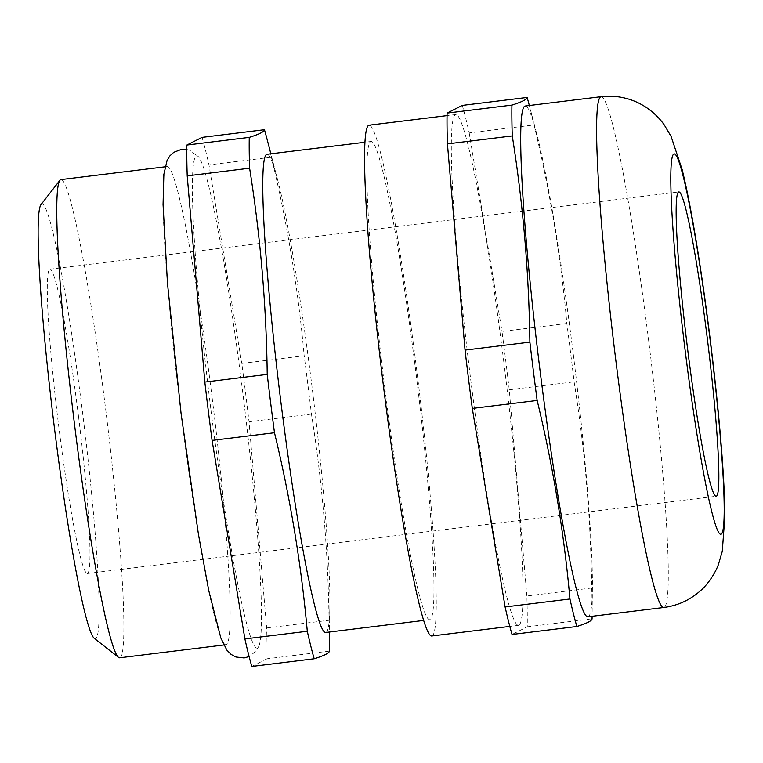 <?xml version="1.0" encoding="UTF-8"?>
<svg xmlns="http://www.w3.org/2000/svg" width="763" height="763" viewBox="0 0 763 763"><rect width="100%" height="100%" fill="white"/><g stroke="black" fill="none" stroke-linecap="round" stroke-linejoin="round"><path stroke-width="0.57" stroke-dasharray="3.81 2.86" d="M462.283 105.408A287.975 19.59 -97 0 1 469.197 132.915L534.033 124.951C549.913 190.521 560.853 256.692 566.842 323.483A287.975 19.59 -97 0 1 570.571 352.601A287.975 19.59 -97 0 1 574.11 381.815C584.925 449.941 590.791 518.668 591.716 588.006A287.975 19.59 -97 0 1 592.107 615.483A287.975 19.59 -97 0 1 592.098 616.294M566.842 323.483L501.997 331.447A287.975 19.59 -97 0 1 505.726 360.565A287.975 19.59 -97 0 1 509.264 389.779L526.871 595.979A287.975 19.59 -97 0 1 527.223 626.805L512.03 634.463M251.809 666.442L267.002 658.774A287.975 19.59 -97 0 0 266.649 627.949L249.043 421.758A287.975 19.59 -97 0 0 245.505 392.535A287.975 19.59 -97 0 0 241.776 363.426L304.179 355.758A287.975 19.59 -97 0 1 307.909 384.876A287.975 19.59 -97 0 1 311.438 414.09C322.263 482.216 328.128 550.943 329.053 620.281A287.975 19.59 -97 0 1 329.444 647.758M212.143 397.8A240.889 16.385 -97 0 1 225.982 644.725A240.889 16.385 -97 0 1 181.069 413.479A240.889 16.385 -97 0 1 167.231 166.544A240.889 16.385 -97 0 1 212.143 397.8M210.931 409.979A247.985 16.862 83 0 0 258.943 646.07A247.985 16.862 83 0 0 242.93 393.842A247.985 16.862 83 0 0 198.885 157.264A247.985 16.862 83 0 0 210.931 409.979M40.973 204.637A218.991 14.898 -97 0 1 82.757 414.233A218.991 14.898 -97 0 1 94.269 638.335M119.686 657.792A240.889 16.385 83 0 0 105.857 410.856A240.889 16.385 83 0 0 60.935 179.601M78.513 416.369A153.296 10.424 83 0 0 49.929 269.215A153.296 10.424 83 0 0 58.741 426.345A153.296 10.424 83 0 0 87.325 573.509A153.296 10.424 83 0 0 78.513 416.369M587.93 616.8A257.312 17.501 83 0 0 592.393 587.93A257.312 17.501 83 0 0 573.147 353.04A257.312 17.501 83 0 0 536.494 132.953A257.312 17.501 83 0 0 525.163 106.019M503.752 361.567A257.312 17.501 -97 0 1 518.535 625.326A257.312 17.501 -97 0 1 470.552 378.314A257.312 17.501 -97 0 1 455.778 114.545A257.312 17.501 -97 0 1 503.752 361.567M431.791 635.989A257.312 17.501 83 0 0 417.008 372.22A257.312 17.501 83 0 0 369.034 125.199M384.876 388.434A240.889 16.385 83 0 0 429.788 619.69A240.889 16.385 83 0 0 415.949 372.754A240.889 16.385 83 0 0 371.037 141.498A240.889 16.385 83 0 0 384.876 388.434M325.696 632.479A240.889 16.385 83 0 0 329.883 605.45A240.889 16.385 83 0 0 311.867 385.544A240.889 16.385 83 0 0 277.551 179.505A240.889 16.385 83 0 0 266.945 154.288M202.052 137.378A287.975 19.59 -97 0 1 208.976 164.894L241.776 363.426M329.397 651.106L267.002 658.774M311.438 414.09L249.043 421.758M266.649 627.949L329.053 620.281M266.888 138.561A287.975 19.59 -97 0 1 271.37 157.226L208.976 164.894M271.37 157.226C287.25 222.796 298.19 288.967 304.179 355.758M469.197 132.915L501.997 331.447M527.223 626.805L592.059 618.831M591.716 588.006L526.871 595.979M509.264 389.779L574.11 381.815M529.341 105.504A287.975 19.59 -97 0 1 529.551 106.286A287.975 19.59 -97 0 1 534.033 124.951M601.063 96.691A257.312 17.501 -97 0 1 649.046 343.712A257.312 17.501 -97 0 1 663.829 607.482M258.943 646.07L255.863 651.316L249.11 656.552M49.929 269.215L678.803 191.942M518.535 625.326L509.808 626.404M429.788 619.69L423.684 620.433M225.982 644.725L223.759 645.002M329.883 605.45L329.606 631.993M592.393 587.93L592.107 615.483M536.494 132.953L529.551 106.286M277.551 179.505L270.855 153.811M167.231 166.544L165.008 166.82M371.037 141.498L364.933 142.252M455.778 114.545L447.042 115.614M87.325 573.509L716.199 496.246M186.801 149.472L189.93 150.33L198.885 157.264"/><path stroke-width="1.14" d="M118.513 657.372L94.269 638.335A218.991 14.898 -97 0 1 54.497 428.491A218.991 14.898 -97 0 1 40.973 204.637L59.895 180.297A240.889 16.385 83 0 0 74.774 426.536A240.889 16.385 83 0 0 118.513 657.372A240.889 16.385 83 0 0 119.686 657.792L223.759 645.002M707.387 339.106A153.296 10.424 83 0 0 678.803 191.942A153.296 10.424 83 0 0 687.616 349.082A153.296 10.424 83 0 0 716.199 496.246A153.296 10.424 83 0 0 707.387 339.106M539.946 369.788A257.312 17.501 83 0 0 587.93 616.8L663.829 607.482A257.312 17.501 -97 0 1 615.846 360.46A257.312 17.501 -97 0 1 601.063 96.691L525.163 106.019A257.312 17.501 83 0 0 539.946 369.788M447.042 115.614L369.034 125.199A257.312 17.501 83 0 0 383.818 388.968A257.312 17.501 83 0 0 431.791 635.989L509.808 626.404M364.933 142.252L266.945 154.288A240.889 16.385 83 0 0 280.784 401.224A240.889 16.385 83 0 0 325.696 632.479L423.684 620.433M274.48 432.735A287.975 19.59 -97 0 1 270.751 403.617A287.975 19.59 -97 0 1 267.222 374.395L204.818 382.063A287.975 19.59 -97 0 0 212.085 440.404L244.885 638.927A287.975 19.59 -97 0 0 251.809 666.442L314.203 658.774A287.975 19.59 -97 0 1 307.289 631.259C301.299 564.477 290.36 498.306 274.48 432.735L212.085 440.404M329.606 631.993L329.444 647.758A287.975 19.59 -97 0 1 329.397 651.106C329.282 653.052 324.218 655.608 314.203 658.774M592.098 616.294A287.975 19.59 -97 0 1 592.059 618.831C591.945 620.777 586.881 623.333 576.866 626.499A287.975 19.59 -97 0 1 569.951 598.993C563.962 532.202 553.032 466.031 537.142 400.461A287.975 19.59 -97 0 1 533.413 371.343A287.975 19.59 -97 0 1 529.884 342.129C528.959 272.782 523.084 204.055 512.269 135.928L447.433 143.892A287.975 19.59 -97 0 1 447.089 113.077L462.283 105.408L527.119 97.445A287.975 19.59 -97 0 1 529.341 105.504M267.222 374.395C266.297 305.057 260.421 236.33 249.606 168.203A287.975 19.59 -97 0 1 249.263 137.378C259.277 134.221 264.341 131.665 264.456 129.71L202.052 137.378L186.859 145.046A287.975 19.59 -97 0 0 187.212 175.871L204.818 382.063M249.263 137.378L186.859 145.046M187.212 175.871L249.606 168.203M307.289 631.259L244.885 638.927M576.866 626.499L512.03 634.463A287.975 19.59 -97 0 1 505.106 606.957L472.307 408.424A287.975 19.59 -97 0 1 465.039 350.093L447.433 143.892M447.089 113.077L511.925 105.103C521.94 101.946 527.004 99.39 527.119 97.445M465.039 350.093L529.884 342.129M537.142 400.461L472.307 408.424M505.106 606.957L569.951 598.993M512.269 135.928A287.975 19.59 -97 0 1 511.925 105.103M264.456 129.71A287.975 19.59 -97 0 1 266.888 138.561L270.855 153.811M165.008 166.82L60.935 179.601A240.889 16.385 83 0 0 59.895 180.297M685.136 350.331A191.618 13.028 83 0 0 721.178 534.186A191.618 13.028 83 0 0 709.867 337.856A191.618 13.028 83 0 0 673.824 154.002A191.618 13.028 83 0 0 685.136 350.331M249.11 656.552L244.112 657.944L235.872 657L231.094 654.406L226.849 650.105L220.841 638.011L208.747 590.562L198.399 534.138L181.069 413.479L167.459 283.216L163.053 204.618L163.854 174.393L167.059 160.44L169.911 155.852L173.735 152.323L181.48 149.348L186.801 149.472M663.829 607.482C677.897 605.603 690.134 599.995 700.539 590.648C705.937 586.203 714.216 575.617 718.336 564.754L722.284 551.315L724.85 516.446C724.764 499.45 723.744 478.277 721.808 452.917C719.099 417.752 715.169 379.364 710 337.732C705.165 299.029 700.014 263.597 694.54 231.437C690.286 206.506 686.147 185.857 682.122 169.491L671.078 136.396L664.258 124.903C659.299 117.912 653.118 111.97 645.727 107.078C636.819 101.279 626.967 97.769 616.161 96.558L601.063 96.691"/></g></svg>
